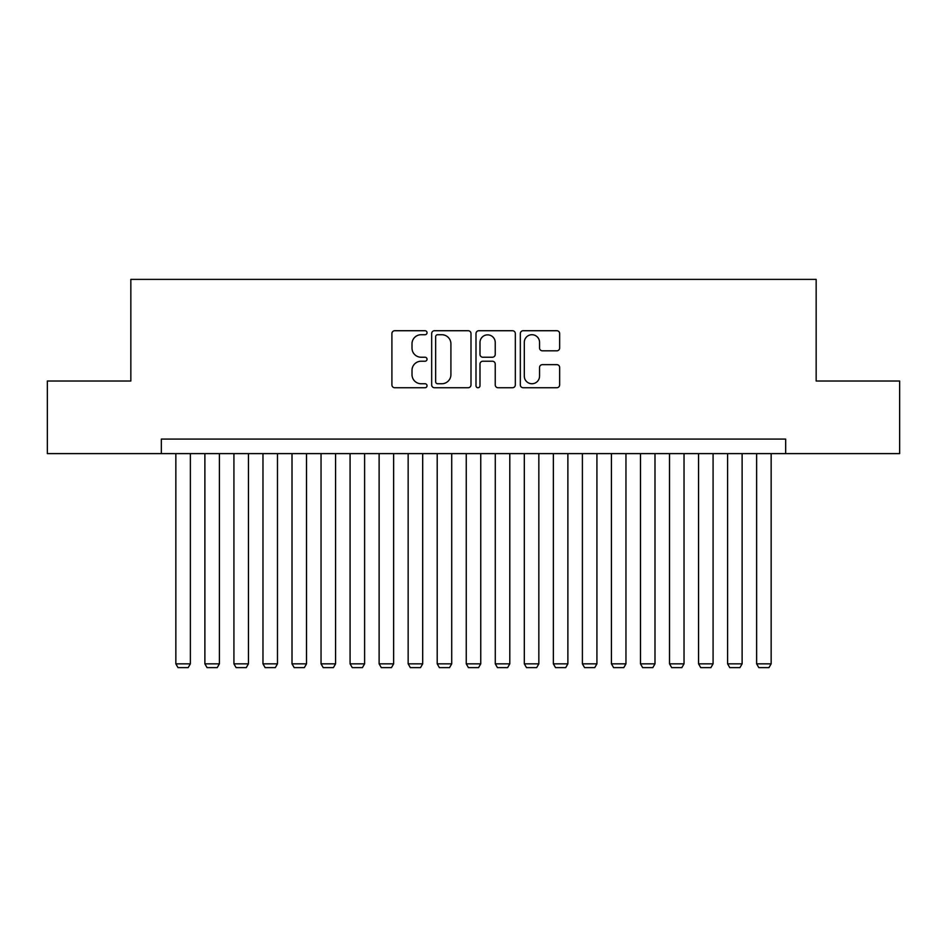 <?xml version="1.0" encoding="UTF-8"?>
<svg xmlns="http://www.w3.org/2000/svg" width="947" height="947" viewBox="0 0 947 947"><rect width="100%" height="100%" fill="white"/><g stroke="black" fill="none" stroke-linecap="round" stroke-linejoin="round"><path stroke-width="1.42" d="M427.038 332.717A2.001 2.001 0 0 0 425.049 330.728L394.757 330.728A2.853 2.853 0 0 0 391.904 333.581L391.904 384.884A2.853 2.853 0 0 0 394.757 387.737L425.049 387.737A2.001 2.001 0 0 0 427.038 385.737A2.001 2.001 0 0 0 425.049 383.748L421.119 383.748A9.127 9.127 0 0 1 412.004 374.621L412.004 370.348A9.127 9.127 0 0 1 421.119 361.221L425.049 361.221A2.001 2.001 0 0 0 427.038 359.233A2.001 2.001 0 0 0 425.049 357.232L421.119 357.232A9.127 9.127 0 0 1 412.004 348.117L412.004 343.844A9.127 9.127 0 0 1 421.119 334.717L425.049 334.717A2.001 2.001 0 0 0 427.038 332.717M556.8 350.828A2.853 2.853 0 0 0 559.653 347.975L559.653 333.581A2.853 2.853 0 0 0 556.8 330.728L523.17 330.728A2.853 2.853 0 0 0 520.317 333.581L520.317 384.884A2.853 2.853 0 0 0 523.17 387.737L556.8 387.737A2.853 2.853 0 0 0 559.653 384.884L559.653 367.495A2.853 2.853 0 0 0 556.8 364.642L542.406 364.642A2.853 2.853 0 0 0 539.553 367.495L539.553 376.125A7.623 7.623 0 0 1 531.93 383.748A7.623 7.623 0 0 1 524.307 376.125L524.307 342.341A7.623 7.623 0 0 1 531.93 334.717A7.623 7.623 0 0 1 539.553 342.341L539.553 347.975A2.853 2.853 0 0 0 542.406 350.828L556.8 350.828M161.333 453.613L47.35 453.613L47.35 381.014L130.84 381.014L130.84 279.377L816.16 279.377L816.16 381.014L899.65 381.014L899.65 453.613L785.667 453.613L785.667 439.088L161.333 439.088L161.333 453.613L785.667 453.613M471.002 333.581A2.853 2.853 0 0 0 468.161 330.728L434.519 330.728A2.853 2.853 0 0 0 431.666 333.581L431.666 384.884A2.853 2.853 0 0 0 434.519 387.737L468.161 387.737A2.853 2.853 0 0 0 471.002 384.884L471.002 333.581M478.839 330.728L512.481 330.728A2.853 2.853 0 0 1 515.334 333.581L515.334 384.884A2.853 2.853 0 0 1 512.481 387.737L498.086 387.737A2.853 2.853 0 0 1 495.234 384.884L495.234 364.074A2.853 2.853 0 0 0 492.381 361.221L482.84 361.221A2.853 2.853 0 0 0 479.987 364.074L479.987 385.737A2.001 2.001 0 0 1 477.986 387.737A2.001 2.001 0 0 1 475.998 385.737L475.998 333.581A2.853 2.853 0 0 1 478.839 330.728M437.656 334.717A2.001 2.001 0 0 0 435.656 336.718L435.656 381.748A2.001 2.001 0 0 0 437.656 383.748L441.787 383.748A9.127 9.127 0 0 0 450.914 374.621L450.914 343.844A9.127 9.127 0 0 0 441.787 334.717L437.656 334.717M495.234 342.483A7.623 7.623 0 0 0 487.61 334.859A7.623 7.623 0 0 0 479.987 342.483L479.987 354.379A2.853 2.853 0 0 0 482.84 357.232L492.381 357.232A2.853 2.853 0 0 0 495.234 354.379L495.234 342.483M190.371 453.613L190.371 663.847L175.846 663.847L175.846 453.613M190.371 663.847L188.193 667.623L178.024 667.623L175.846 663.847M219.408 453.613L219.408 663.847L204.883 663.847L204.883 453.613M219.408 663.847L217.23 667.623L207.062 667.623L204.883 663.847M248.445 453.613L248.445 663.847L233.921 663.847L233.921 453.613M248.445 663.847L246.267 667.623L236.099 667.623L233.921 663.847M277.483 453.613L277.483 663.847L262.97 663.847L262.97 453.613M277.483 663.847L275.305 667.623L265.148 667.623L262.97 663.847M306.52 453.613L306.52 663.847L292.007 663.847L292.007 453.613M306.52 663.847L304.342 667.623L294.186 667.623L292.007 663.847M335.569 453.613L335.569 663.847L321.045 663.847L321.045 453.613M335.569 663.847L333.391 667.623L323.223 667.623L321.045 663.847M364.607 453.613L364.607 663.847L350.082 663.847L350.082 453.613M364.607 663.847L362.429 667.623L352.26 667.623L350.082 663.847M393.644 453.613L393.644 663.847L379.12 663.847L379.12 453.613M393.644 663.847L391.466 667.623L381.298 667.623L379.12 663.847M422.682 453.613L422.682 663.847L408.157 663.847L408.157 453.613M422.682 663.847L420.504 667.623L410.335 667.623L408.157 663.847M451.719 453.613L451.719 663.847L437.206 663.847L437.206 453.613M451.719 663.847L449.541 667.623L439.384 667.623L437.206 663.847M480.756 453.613L480.756 663.847L466.244 663.847L466.244 453.613M480.756 663.847L478.578 667.623L468.422 667.623L466.244 663.847M509.794 453.613L509.794 663.847L495.281 663.847L495.281 453.613M509.794 663.847L507.616 667.623L497.459 667.623L495.281 663.847M538.843 453.613L538.843 663.847L524.318 663.847L524.318 453.613M538.843 663.847L536.665 667.623L526.496 667.623L524.318 663.847M567.88 453.613L567.88 663.847L553.356 663.847L553.356 453.613M567.88 663.847L565.702 667.623L555.534 667.623L553.356 663.847M596.918 453.613L596.918 663.847L582.393 663.847L582.393 453.613M596.918 663.847L594.74 667.623L584.571 667.623L582.393 663.847M625.955 453.613L625.955 663.847L611.431 663.847L611.431 453.613M625.955 663.847L623.777 667.623L613.609 667.623L611.431 663.847M654.993 453.613L654.993 663.847L640.48 663.847L640.48 453.613M654.993 663.847L652.814 667.623L642.658 667.623L640.48 663.847M684.03 453.613L684.03 663.847L669.517 663.847L669.517 453.613M684.03 663.847L681.852 667.623L671.695 667.623L669.517 663.847M713.079 453.613L713.079 663.847L698.555 663.847L698.555 453.613M713.079 663.847L710.901 667.623L700.733 667.623L698.555 663.847M742.117 453.613L742.117 663.847L727.592 663.847L727.592 453.613M742.117 663.847L739.938 667.623L729.77 667.623L727.592 663.847M771.154 453.613L771.154 663.847L756.629 663.847L756.629 453.613M771.154 663.847L768.976 667.623L758.807 667.623L756.629 663.847"/></g></svg>
